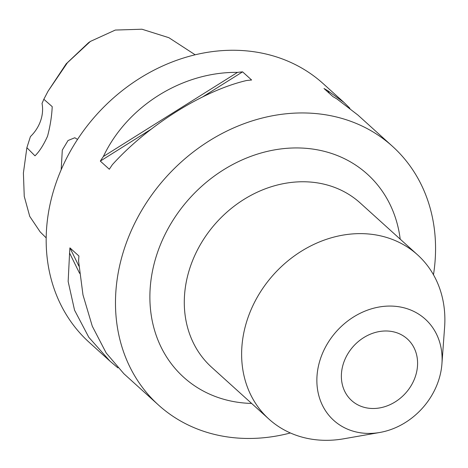 <?xml version="1.0" encoding="UTF-8"?>
<svg xmlns="http://www.w3.org/2000/svg" width="468" height="468" viewBox="0 0 468 468"><rect width="100%" height="100%" fill="white"/><g stroke="black" fill="none" stroke-linecap="round" stroke-linejoin="round"><path stroke-width="0.7" d="M195.168 54.797L168.878 37.697L141.962 29.221L115.309 30.057L90.359 41.436L67.439 62.706L48.081 91.149L43.834 99.269L52.211 106.634C51.796 116.082 50.246 125.927 47.56 136.176C43.547 145.051 39.353 151.603 34.983 155.826L26.875 147.695L23.4 173.002L24.248 196.349L29.741 216.391L40.16 231.894L46.174 237.867M48.081 91.149L66.175 63.835L88.546 42.687L90.359 41.436M26.875 147.695L30.42 136.592A34.884 29.455 132.1 0 0 42.026 103.451L43.834 99.269M77.536 139.405L74.798 137.756L68.03 140.517L62.302 150.093L61.173 169.761M433.473 274.763A174.412 147.262 132.1 0 0 392.512 146.361L357.862 115.017L337.065 99.052A174.412 147.262 132.1 0 0 333.011 96.665L323.996 88.516A174.412 147.262 -47.9 0 1 328.056 90.903L343.992 102.469L349.9 108.278M343.992 102.469L323.201 83.667A174.412 147.262 132.1 0 0 262.179 53.182A174.412 147.262 132.1 0 0 73.084 146.513A174.412 147.262 132.1 0 0 89.212 342.365L109.998 361.167L88.797 337.27L74.547 310.173L68.152 281.496L69.58 253.012A174.412 147.262 -47.9 0 1 69.919 247.87L78.928 256.019A174.412 147.262 132.1 0 0 78.589 261.162L82.982 294.91L92.29 326.219L106.207 353.018L123.868 373.716L158.517 405.06A174.412 147.262 132.1 0 0 219.545 435.544A174.412 147.262 132.1 0 0 290.376 432.97M392.512 146.361A174.412 147.262 132.1 0 0 331.49 115.871A174.412 147.262 132.1 0 0 142.395 209.202A174.412 147.262 132.1 0 0 158.517 405.06M441.927 363.811L444.6 327.348A110.752 93.512 132.1 0 0 417.544 254.838A110.752 93.512 132.1 0 0 378.793 235.48A110.752 93.512 132.1 0 0 258.716 294.741A110.752 93.512 132.1 0 0 268.954 419.112A110.752 93.512 132.1 0 0 307.704 438.469A110.752 93.512 132.1 0 0 343.816 438.779L379.829 432.467A68.24 57.617 132.1 0 0 441.927 363.811A68.24 57.617 132.1 0 0 401.38 307.207A68.24 57.617 132.1 0 0 320.814 357.733A68.24 57.617 132.1 0 0 357.581 432.28A68.24 57.617 132.1 0 0 379.829 432.467M366.151 407.803A41.529 35.065 -47.9 0 1 351.62 400.544A41.529 35.065 -47.9 0 1 347.777 353.907A41.529 35.065 -47.9 0 1 392.81 331.683A41.529 35.065 -47.9 0 1 407.341 338.943A41.529 35.065 -47.9 0 1 411.179 385.579A41.529 35.065 -47.9 0 1 366.151 407.803M117.959 367.906L109.998 361.167M100.304 161.097A174.412 147.262 -47.9 0 1 103.375 156.511C127.044 106.335 182.204 71.739 237.522 72.376A174.412 147.262 -47.9 0 1 242.594 71.856L251.608 80.005A174.412 147.262 132.1 0 0 246.531 80.525C203.112 90.646 147.952 125.243 112.384 164.66A174.412 147.262 132.1 0 0 109.319 169.246L100.304 161.097L151.252 129.139M329.191 93.208L328.056 90.903M242.594 71.856L202.55 96.97M237.522 72.376L103.375 156.511M69.919 247.87L78.928 266.14M69.58 253.012L79.601 273.324M417.544 254.838L360.202 202.977A110.752 93.512 132.1 0 0 321.457 183.614A110.752 93.512 132.1 0 0 201.38 242.88A110.752 93.512 132.1 0 0 211.618 367.245L268.954 419.112M251.626 403.434A136.913 115.602 -47.9 0 1 231.578 401.181A136.913 115.602 -47.9 0 1 157.81 251.614A136.913 115.602 -47.9 0 1 319.457 150.234A136.913 115.602 -47.9 0 1 400.21 239.16"/></g></svg>
